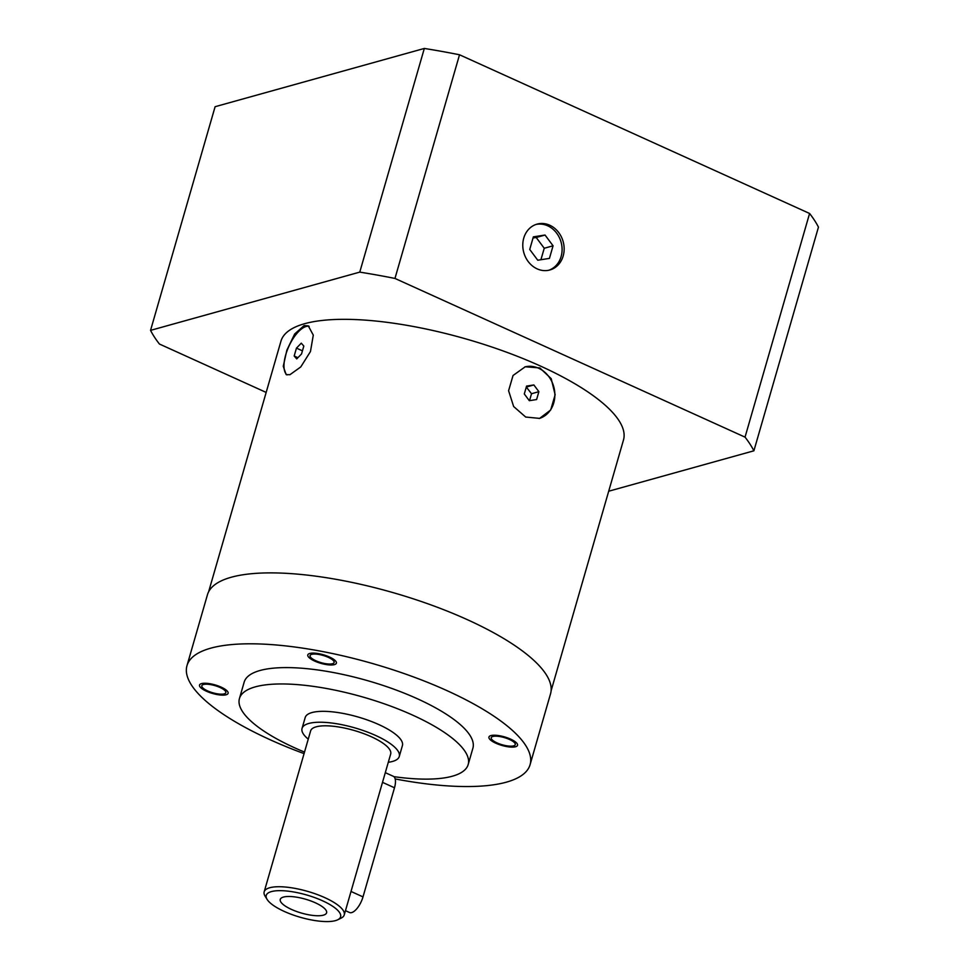 <?xml version="1.0" encoding="UTF-8"?>
<svg xmlns="http://www.w3.org/2000/svg" width="969" height="969" viewBox="0 0 969 969"><rect width="100%" height="100%" fill="white"/><g stroke="black" fill="none" stroke-linecap="round" stroke-linejoin="round"><path stroke-width="1.45" d="M284.28 911.441A38.687 11.592 16.1 0 1 267.117 899.426A38.687 11.592 16.1 0 1 281.361 890.668A38.687 11.592 16.1 0 1 322.556 900.782A38.687 11.592 16.1 0 1 337.697 919.799A38.687 11.592 16.1 0 1 284.28 911.441M291.499 909.431A24.104 7.219 -163.9 0 0 316.96 915.741A24.104 7.219 -163.9 0 0 326.153 910.472A24.104 7.219 -163.9 0 0 315.349 902.793A24.104 7.219 -163.9 0 0 281.858 897.694A24.104 7.219 -163.9 0 0 291.499 909.431M267.117 899.426L265.118 896.192A41.667 12.488 16.1 0 1 264.174 891.831A41.667 12.488 16.1 0 1 324.821 897.645A41.667 12.488 16.1 0 1 344.237 914.942A41.667 12.488 16.1 0 1 341.124 918.127L337.697 919.799M344.237 914.942L390.689 754.003A41.667 12.488 16.1 0 0 371.272 736.719A41.667 12.488 -163.9 0 0 310.625 730.905L264.174 891.831M302.049 728.422L305.199 717.52A50.594 15.165 -163.9 0 1 378.831 724.582A50.594 15.165 16.1 0 1 402.414 745.573L399.264 756.486A50.594 15.165 16.1 0 0 375.681 735.483A50.594 15.165 -163.9 0 0 302.049 728.422A50.594 15.165 -163.9 0 0 308.251 739.165M399.264 756.486A50.594 15.165 16.1 0 1 388.303 762.276M239.44 698.54L244.164 682.164A119.03 35.671 -163.9 0 1 417.421 698.782A119.03 35.671 -163.9 0 1 472.896 748.189L468.172 764.553A119.03 35.671 16.1 0 0 412.697 715.146A119.03 35.671 -163.9 0 0 239.44 698.54A119.03 35.671 -163.9 0 0 294.915 747.935A119.03 35.671 16.1 0 0 304.508 752.089M468.172 764.553A119.03 35.671 16.1 0 1 393.862 776.654M395.17 778.943A178.55 53.501 16.1 0 0 506.327 782.177A178.55 53.501 -163.9 0 0 530.079 764.686A178.55 53.501 -163.9 0 0 411.462 676.18A178.55 53.501 -163.9 0 0 210.733 648.176A178.55 53.501 16.1 0 0 186.981 665.667A178.55 53.501 16.1 0 0 304.072 753.616M497.061 742.896A12.5 3.743 16.1 0 1 491.235 737.7A12.5 3.743 16.1 0 1 509.428 739.444A12.5 3.743 16.1 0 1 515.254 744.64A12.5 3.743 16.1 0 1 497.061 742.896M219.999 687.469A12.5 3.743 16.1 0 1 225.825 692.653A12.5 3.743 16.1 0 1 207.645 690.909A12.5 3.743 16.1 0 1 201.818 685.725A12.5 3.743 16.1 0 1 219.999 687.469M332.428 663.741A12.5 3.743 16.1 0 1 318.377 661.779A12.5 3.743 16.1 0 1 310.08 655.577A12.5 3.743 16.1 0 1 311.739 654.354A12.5 3.743 16.1 0 1 325.79 656.316A12.5 3.743 16.1 0 1 334.099 662.517A12.5 3.743 16.1 0 1 332.428 663.741M530.079 764.686L550.549 693.768A178.55 53.501 -163.9 0 0 431.932 605.262A178.55 53.501 -163.9 0 0 231.203 577.258A178.55 53.501 16.1 0 0 207.451 594.748L186.981 665.667M208.601 591.865L280.962 341.149A178.248 53.416 16.1 0 1 304.666 323.694A178.248 53.416 16.1 0 1 505.067 351.65A178.248 53.416 16.1 0 1 623.479 440.011L551.119 690.727M289.937 374.7L286.158 374.628L283.263 366.306L286.848 350.209L294.661 333.978L304.109 325.596L308.263 325.838L313.29 335.117L310.468 351.529L300.778 366.924L289.937 374.7M539.854 367.941L551.204 378.661L555.14 394.758L550.695 409.984L539.612 418.39L525.683 417.045L513.643 406.52L508.592 390.725L513.037 375.5L525.246 366.779L539.854 367.941M524.823 366.912A26.781 22.977 -105.6 0 1 538.679 368.268A26.781 22.977 74.4 0 1 554.862 394.601A26.781 22.977 74.4 0 1 539.2 418.499M538.885 391.67L533.858 384.947L526.567 386.086L524.302 393.959L529.316 400.694L536.608 399.543L538.885 391.67L531.521 393.729L526.3 387.031M533.858 384.947L526.506 386.994M529.522 400.657L531.521 393.729M309.172 326.347A26.781 11.168 -65.6 0 0 306.083 326.492A26.781 11.168 114.4 0 0 287.563 349.434A26.781 11.168 114.4 0 0 287.054 374.906M303.818 346.078L301.274 343.171L296.453 348.125L294.176 355.998L296.732 358.918L301.541 353.951L303.818 346.078M294.176 355.998L297.907 357.694M296.453 348.125L302.437 350.839M266.16 392.421L159.413 344.019A318.413 95.422 16.1 0 1 150.546 330.368L359.765 272.119A318.413 95.422 16.1 0 1 394.964 278.442L745.04 437.14A318.413 95.422 16.1 0 1 753.894 450.803L608.702 491.222M753.894 450.803L818.454 227.134A318.413 95.422 16.1 0 0 809.587 213.471L745.04 437.14M394.964 278.442L459.524 54.773L809.587 213.471M537.165 268.873A23.801 20.422 74.4 0 0 549.847 269.988A23.801 20.422 74.4 0 0 564.152 248.876A23.801 20.422 74.4 0 0 549.762 225.232A23.801 20.422 74.4 0 0 537.08 224.118A23.801 20.422 74.4 0 0 522.775 245.242A23.801 20.422 74.4 0 0 537.165 268.873M359.765 272.119L424.325 48.45A318.413 95.422 16.1 0 1 459.524 54.773M150.546 330.368L215.106 106.699L424.325 48.45M548.805 270.242A23.801 20.422 74.4 0 0 562.081 248.827A23.801 20.422 74.4 0 0 547.703 225.813A23.801 20.422 74.4 0 0 536.051 224.445M553.069 245.799L545.038 235.031L533.362 236.86L529.728 249.457L537.759 260.225L549.435 258.396L553.069 245.799L544.239 248.258L536.208 237.49L533.035 237.986M545.038 235.031L536.208 237.49M540.92 259.728L544.239 248.258M385.299 772.668L393.269 776.278A14.874 6.202 114.4 0 1 394.492 787.785L363 896.894A14.874 6.202 114.4 0 1 349.494 912.495L345.473 910.666M510.602 739.117A14.874 4.457 -163.9 0 0 488.945 737.046A14.874 4.457 -163.9 0 0 495.874 743.223A14.874 4.457 -163.9 0 0 517.531 745.294A14.874 4.457 -163.9 0 0 510.602 739.117M206.458 691.236A14.874 4.457 -163.9 0 0 228.115 693.307A14.874 4.457 -163.9 0 0 221.186 687.142A14.874 4.457 -163.9 0 0 199.529 685.059A14.874 4.457 -163.9 0 0 206.458 691.236M309.765 653.457A14.874 4.457 -163.9 0 0 307.791 654.923A14.874 4.457 -163.9 0 0 317.675 662.299A14.874 4.457 -163.9 0 0 334.402 664.625A14.874 4.457 -163.9 0 0 336.376 663.171A14.874 4.457 -163.9 0 0 326.492 655.795A14.874 4.457 -163.9 0 0 309.765 653.457M382.501 782.346L394.492 787.785M351.008 891.456L363 896.894"/></g></svg>
